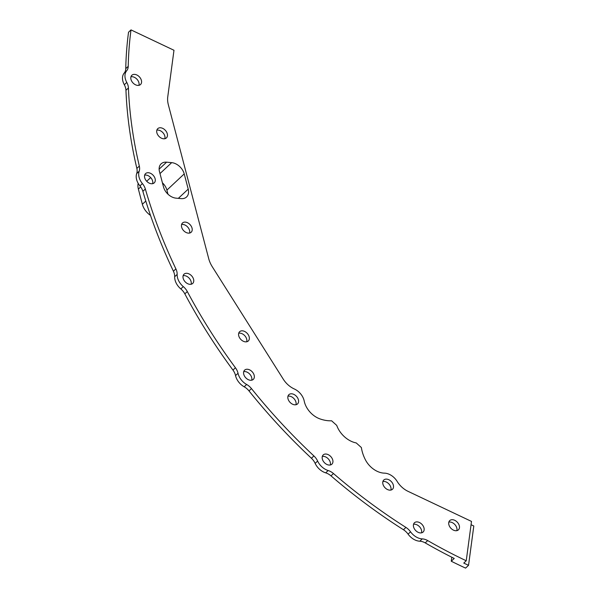 <?xml version="1.0" encoding="UTF-8"?>
<svg xmlns="http://www.w3.org/2000/svg" width="598" height="598" viewBox="0 0 598 598"><rect width="100%" height="100%" fill="white"/><g stroke="black" fill="none" stroke-linecap="round" stroke-linejoin="round"><path stroke-width="0.9" d="M131.007 29.9A452.29 314.189 -133.1 0 0 128.226 66.341A11.967 8.312 46.9 0 1 126.671 70.781A13.193 9.164 -133.1 0 0 126.783 82.427A11.967 8.312 46.9 0 1 128.428 87.981A452.29 314.189 -133.1 0 0 139.327 166.095A11.967 8.312 46.9 0 1 139.17 171.245A13.193 9.164 -133.1 0 0 142.406 183.586A11.967 8.312 46.9 0 1 145.344 189.02A452.29 314.189 -133.1 0 0 175.894 268.898A11.967 8.312 46.9 0 1 177.15 274.422A13.193 9.164 -133.1 0 0 183.294 286.606A11.967 8.312 46.9 0 1 187.309 291.547A452.29 314.189 -133.1 0 0 235.433 367.763A11.967 8.312 46.9 0 1 238.019 373.272A13.193 9.164 -133.1 0 0 246.653 384.477A11.967 8.312 46.9 0 1 251.474 388.595A452.29 314.189 -133.1 0 0 313.898 455.938A11.967 8.312 46.9 0 1 317.628 461.058A13.193 9.164 -133.1 0 0 328.16 470.529A11.967 8.312 46.9 0 1 333.467 473.534A452.29 314.189 -133.1 0 0 405.93 527.421A11.967 8.312 46.9 0 1 410.549 531.809A13.193 9.164 -133.1 0 0 422.27 538.888A11.967 8.312 46.9 0 1 427.697 540.577A452.29 314.189 -133.1 0 0 466.238 560.767L471.501 521.419L408.023 491.332A18.844 13.089 46.9 0 1 397.132 481.39A13.193 9.164 -133.1 0 0 384.432 473.145A18.844 13.089 46.9 0 1 365.356 459.705A35.805 24.877 -133.1 0 1 361.379 447.551L356.236 442.931A20.728 14.397 -133.1 0 1 336.741 425.41L331.606 420.79A35.805 24.877 -133.1 0 1 319.967 418.899A18.844 13.089 -133.1 0 1 304.203 401.026A13.193 9.164 46.9 0 0 294.336 388.984A18.844 13.089 -133.1 0 1 283.303 379.222L212.312 266.798A23.935 16.624 -133.1 0 1 208.732 258.717L168.337 104.725A23.935 16.624 46.9 0 1 167.746 96.913L173.981 50.269L131.007 29.9L128.533 32.217A452.29 314.189 -133.1 0 0 125.752 68.658A11.967 8.312 46.9 0 1 124.197 73.098A13.193 9.164 -133.1 0 0 124.309 84.744A11.967 8.312 46.9 0 1 125.954 90.298A452.29 314.189 -133.1 0 0 136.852 168.404A11.967 8.312 46.9 0 1 136.695 173.562A13.193 9.164 -133.1 0 0 139.932 185.903A11.967 8.312 46.9 0 1 142.87 191.33A452.29 314.189 -133.1 0 0 173.42 271.215A11.967 8.312 46.9 0 1 174.676 276.732A13.193 9.164 -133.1 0 0 180.82 288.924A11.967 8.312 46.9 0 1 184.834 293.865A452.29 314.189 -133.1 0 0 232.958 370.08A11.967 8.312 46.9 0 1 235.545 375.581A13.193 9.164 -133.1 0 0 244.178 386.794A11.967 8.312 46.9 0 1 249 390.913A452.29 314.189 -133.1 0 0 311.423 458.255A11.967 8.312 46.9 0 1 315.153 463.375A13.193 9.164 -133.1 0 0 325.686 472.846A11.967 8.312 46.9 0 1 330.993 475.851A452.29 314.189 -133.1 0 0 403.456 529.738A11.967 8.312 46.9 0 1 408.075 534.126A13.193 9.164 -133.1 0 0 419.796 541.205A11.967 8.312 46.9 0 1 425.223 542.894A452.29 314.189 -133.1 0 0 454.226 558.45L451.258 561.23L451.789 557.224M163.486 186.89A11.967 8.312 46.9 0 0 176.021 198.155L181.119 198.618A11.967 8.312 46.9 0 0 186.576 196.966A11.967 8.312 46.9 0 0 188.213 189.118L184.221 173.906A11.967 8.312 46.9 0 0 171.686 162.641L166.588 162.178A11.967 8.312 46.9 0 0 161.131 163.83A11.967 8.312 46.9 0 0 159.494 171.678L163.486 186.89M134.737 74.391A6.339 4.403 46.9 0 0 131.852 75.266A6.339 4.403 46.9 0 0 131.732 81.238A6.339 4.403 46.9 0 0 137.63 85.394A6.339 4.403 46.9 0 0 140.515 84.527A6.339 4.403 46.9 0 0 140.635 78.547A6.339 4.403 46.9 0 0 134.737 74.391M147.16 172.8A6.339 4.403 46.9 0 0 145.568 173.607A6.339 4.403 46.9 0 0 145.89 180.267A6.339 4.403 46.9 0 0 152.639 183.676A6.339 4.403 46.9 0 0 154.232 182.868A6.339 4.403 46.9 0 0 153.918 176.208A6.339 4.403 46.9 0 0 147.16 172.8M184.52 273.809A6.339 4.403 46.9 0 0 184.035 274.183A6.339 4.403 46.9 0 0 184.864 281.494A6.339 4.403 46.9 0 0 192.22 283.811A6.339 4.403 46.9 0 0 192.698 283.445A6.339 4.403 46.9 0 0 191.876 276.127A6.339 4.403 46.9 0 0 184.52 273.809M244.261 370.543A6.339 4.403 46.9 0 0 246.017 378.056A6.339 4.403 46.9 0 0 253.29 379.394A6.339 4.403 46.9 0 0 253.657 378.99A6.339 4.403 46.9 0 0 251.9 371.47A6.339 4.403 46.9 0 0 244.627 370.132A6.339 4.403 46.9 0 0 244.261 370.543M322.322 456.401A6.339 4.403 46.9 0 0 325.222 463.398A6.339 4.403 46.9 0 0 331.883 464.183A6.339 4.403 46.9 0 0 332.772 462.71A6.339 4.403 46.9 0 0 329.872 455.713A6.339 4.403 46.9 0 0 323.212 454.929A6.339 4.403 46.9 0 0 322.322 456.401M413.382 525.53A6.339 4.403 46.9 0 0 417.105 531.734A6.339 4.403 46.9 0 0 423.107 532.041A6.339 4.403 46.9 0 0 424.169 529.282A6.339 4.403 46.9 0 0 420.446 523.078A6.339 4.403 46.9 0 0 414.444 522.779A6.339 4.403 46.9 0 0 413.382 525.53M160.638 127.778A6.339 4.403 46.9 0 0 157.752 128.652A6.339 4.403 46.9 0 0 157.633 134.625A6.339 4.403 46.9 0 0 163.523 138.781A6.339 4.403 46.9 0 0 166.416 137.914A6.339 4.403 46.9 0 0 166.528 131.941A6.339 4.403 46.9 0 0 160.638 127.778M188.273 233.123A6.339 4.403 -133.1 0 1 182.383 228.967A6.339 4.403 -133.1 0 1 182.502 222.994A6.339 4.403 -133.1 0 1 185.387 222.12A6.339 4.403 -133.1 0 1 191.278 226.276A6.339 4.403 -133.1 0 1 191.166 232.256A6.339 4.403 -133.1 0 1 188.273 233.123M386.697 479.125A6.339 4.403 46.9 0 0 383.804 480A6.339 4.403 46.9 0 0 383.692 485.972A6.339 4.403 46.9 0 0 389.582 490.128A6.339 4.403 46.9 0 0 392.475 489.261A6.339 4.403 46.9 0 0 392.587 483.289A6.339 4.403 46.9 0 0 386.697 479.125M298.409 399.77A6.339 4.403 -133.1 0 1 297.542 403.934A6.339 4.403 -133.1 0 1 292.228 404.039A6.339 4.403 -133.1 0 1 288.012 398.829A6.339 4.403 -133.1 0 1 288.879 394.673A6.339 4.403 -133.1 0 1 294.194 394.56A6.339 4.403 -133.1 0 1 298.409 399.77M452.641 519.714A6.339 4.403 46.9 0 0 449.756 520.581A6.339 4.403 46.9 0 0 449.636 526.554A6.339 4.403 46.9 0 0 455.534 530.718A6.339 4.403 46.9 0 0 458.419 529.843A6.339 4.403 46.9 0 0 458.539 523.87A6.339 4.403 46.9 0 0 452.641 519.714M249.164 336.809A6.339 4.403 -133.1 0 1 248.297 340.965A6.339 4.403 -133.1 0 1 242.975 341.077A6.339 4.403 -133.1 0 1 238.759 335.867A6.339 4.403 -133.1 0 1 239.626 331.711A6.339 4.403 -133.1 0 1 244.948 331.598A6.339 4.403 -133.1 0 1 249.164 336.809M167.971 194.193L166.902 190.119A11.967 8.312 46.9 0 0 162.417 182.809M138.945 85.327A6.339 4.403 46.9 0 0 132.263 76.708A6.339 4.403 46.9 0 0 130.947 76.776M152.662 183.668A6.339 4.403 46.9 0 0 150.651 177.554A6.339 4.403 46.9 0 0 144.686 175.117A6.339 4.403 46.9 0 0 144.664 175.124M191.128 284.244A6.339 4.403 46.9 0 0 189.11 278.115A6.339 4.403 46.9 0 0 183.13 275.693M251.721 380.193A6.339 4.403 46.9 0 0 249.702 374.071A6.339 4.403 46.9 0 0 243.722 371.65M330.313 464.99A6.339 4.403 46.9 0 0 328.287 458.86A6.339 4.403 46.9 0 0 322.307 456.438M421.538 532.84A6.339 4.403 46.9 0 0 421.695 531.6A6.339 4.403 46.9 0 0 418.944 526.158A6.339 4.403 46.9 0 0 413.539 524.289M164.846 138.714A6.339 4.403 46.9 0 0 158.164 130.095A6.339 4.403 46.9 0 0 156.848 130.162M181.598 224.504A6.339 4.403 -133.1 0 1 182.913 224.437A6.339 4.403 -133.1 0 1 189.596 233.056M390.905 490.061A6.339 4.403 46.9 0 0 384.222 481.442A6.339 4.403 46.9 0 0 382.899 481.51M287.974 396.182A6.339 4.403 -133.1 0 1 295.935 402.088A6.339 4.403 -133.1 0 1 295.973 404.734M456.85 530.643A6.339 4.403 46.9 0 0 450.167 522.024A6.339 4.403 46.9 0 0 448.851 522.099M238.722 333.221A6.339 4.403 -133.1 0 1 246.69 339.118A6.339 4.403 -133.1 0 1 246.72 341.772M455.953 526.113A11.967 8.312 -133.1 0 1 456.229 526.502M471.06 524.7L473.803 526.001L468.54 565.319L465.573 568.1A452.29 314.189 -133.1 0 1 451.258 561.23M468.54 565.319A452.29 314.189 -133.1 0 1 463.764 563.084L466.238 560.767M150.502 215.4A14.793 10.278 -133.1 0 1 142.361 204.277L138.37 189.073A14.793 10.278 -133.1 0 1 138.168 183.347M166.588 162.178L159.128 169.159M171.686 162.641L159.995 173.577M184.221 173.906L166.902 190.119M188.213 189.118L178.331 198.364M128.226 66.341L125.752 68.658M128.428 87.981L125.954 90.298M139.327 166.095L136.852 168.404M145.344 189.02L142.87 191.33M175.894 268.898L173.42 271.215M187.309 291.547L184.834 293.865M235.433 367.763L232.958 370.08M251.474 388.595L249 390.913M313.898 455.938L311.423 458.255M333.467 473.534L330.993 475.851M405.93 527.421L403.456 529.738M427.697 540.577L425.223 542.894M126.671 70.781L124.197 73.098M126.783 82.427L124.309 84.744M138.37 189.073L140.694 186.897M146.704 181.269L150.666 177.569M142.361 204.277L145.792 201.07M139.17 171.245L136.695 173.562M142.406 183.586L139.932 185.903M177.15 274.422L174.676 276.732M183.294 286.606L180.82 288.924M238.019 373.272L235.545 375.581M246.653 384.477L244.178 386.794M317.628 461.058L315.153 463.375M328.16 470.529L325.686 472.846M410.549 531.809L408.075 534.126M422.27 538.888L419.796 541.205M144.589 175.438L144.985 175.065"/></g></svg>
